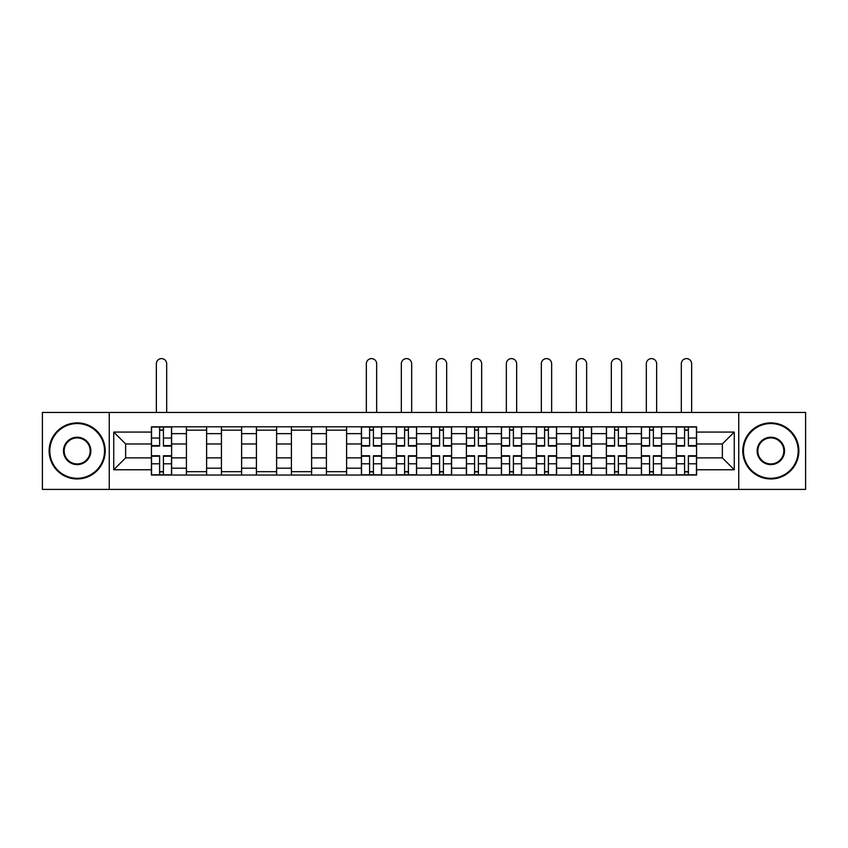 <?xml version="1.0" encoding="UTF-8"?>
<svg xmlns="http://www.w3.org/2000/svg" width="848" height="848" viewBox="0 0 848 848"><rect width="100%" height="100%" fill="white"/><g stroke="black" fill="none" stroke-linecap="round" stroke-linejoin="round"><path stroke-width="1.27" d="M738.746 489.391L805.6 489.391L805.6 412.446L42.4 412.446L42.4 489.391L738.746 489.391L738.746 412.446M186.422 475.039L186.422 433.646L171.614 433.646L171.614 475.039M171.614 433.646L171.614 426.809M186.422 433.646L186.422 426.809M206.615 426.809L206.615 475.039M221.423 475.039L221.423 426.809M241.616 426.809L241.616 475.039M256.414 475.039L256.414 426.809M276.607 426.809L276.607 475.039M291.415 475.039L291.415 426.809M311.608 426.809L311.608 475.039M326.416 475.039L326.416 426.809M346.599 426.809L346.599 475.039M361.407 475.039L361.407 426.809M381.6 426.809L381.6 475.039M396.408 475.039L396.408 426.809M416.601 426.809L416.601 475.039M431.399 475.039L431.399 426.809M451.592 426.809L451.592 475.039M466.4 475.039L466.4 426.809M486.593 426.809L486.593 475.039M501.401 475.039L501.401 426.809M521.584 426.809L521.584 475.039M536.392 475.039L536.392 426.809M556.585 426.809L556.585 475.039M571.393 475.039L571.393 426.809M591.586 426.809L591.586 475.039M606.384 475.039L606.384 426.809M626.577 426.809L626.577 475.039M641.385 475.039L641.385 426.809M661.578 426.809L661.578 475.039M676.386 475.039L676.386 426.809M676.386 457.878L661.578 457.878M641.385 457.878L626.577 457.878M606.384 457.878L591.586 457.878M571.393 457.878L556.585 457.878M536.392 457.878L521.584 457.878M501.401 457.878L486.593 457.878M466.4 457.878L451.592 457.878M431.399 457.878L416.601 457.878M396.408 457.878L381.6 457.878M361.407 457.878L346.599 457.878M326.416 457.878L311.608 457.878M291.415 457.878L276.607 457.878M256.414 457.878L241.616 457.878M221.423 457.878L206.615 457.878M186.422 457.878L171.614 457.878M676.386 443.97L661.578 443.97M641.385 443.97L626.577 443.97M606.384 443.97L591.586 443.97M571.393 443.97L556.585 443.97M536.392 443.97L521.584 443.97M501.401 443.97L486.593 443.97M466.4 443.97L451.592 443.97M431.399 443.97L416.601 443.97M396.408 443.97L381.6 443.97M361.407 443.97L346.599 443.97M326.416 443.97L311.608 443.97M291.415 443.97L276.607 443.97M256.414 443.97L241.616 443.97M221.423 443.97L206.615 443.97M186.422 443.97L171.614 443.97M125.631 457.878L151.432 457.878L151.432 443.97L125.631 443.97L125.631 457.878L113.738 469.76L113.738 432.077L151.432 432.077L151.432 443.97M696.568 443.97L696.568 457.878L722.369 457.878L722.369 443.97L696.568 443.97L696.568 426.809L151.432 426.809L151.432 432.077M696.568 432.077L734.262 432.077L734.262 469.76L696.568 469.76L696.568 457.878M151.432 457.878L151.432 475.039L696.568 475.039L696.568 469.76M151.432 469.76L113.738 469.76M109.254 489.391L109.254 412.446M163.431 471.668L159.615 471.668M159.615 430.169L163.431 430.169M206.615 471.668L186.422 471.668M186.422 430.169L206.615 430.169M241.616 471.668L221.423 471.668M221.423 430.169L241.616 430.169M276.607 471.668L256.414 471.668M256.414 430.169L276.607 430.169M311.608 471.668L291.415 471.668M291.415 430.169L311.608 430.169M346.599 471.668L326.416 471.668M326.416 430.169L346.599 430.169M373.417 471.668L369.601 471.668M369.601 430.169L373.417 430.169M408.407 471.668L404.591 471.668M404.591 430.169L408.407 430.169M443.409 471.668L439.593 471.668M439.593 430.169L443.409 430.169M478.399 471.668L474.583 471.668M474.583 430.169L478.399 430.169M513.4 471.668L509.584 471.668M509.584 430.169L513.4 430.169M548.391 471.668L544.586 471.668M544.586 430.169L548.391 430.169M583.392 471.668L579.576 471.668M579.576 430.169L583.392 430.169M618.393 471.668L614.577 471.668M614.577 430.169L618.393 430.169M653.384 471.668L649.568 471.668M649.568 430.169L653.384 430.169M688.385 471.668L684.569 471.668M684.569 430.169L688.385 430.169M113.738 432.077L125.631 443.97M722.369 457.878L734.262 469.76M722.369 443.97L734.262 432.077M166.685 412.446L166.685 363.76A5.162 5.162 0 0 0 161.523 358.609A5.162 5.162 0 0 0 156.361 363.76L156.361 412.446M163.431 446.101L163.431 427.032L171.508 427.032L171.508 446.101L163.431 446.101M159.615 429.947L163.431 429.947M159.615 427.032L151.538 427.032L151.538 446.101L159.615 446.101L159.615 427.032L163.431 427.032M159.615 455.747L159.615 474.816L151.538 474.816L151.538 455.747L159.615 455.747M163.431 471.901L159.615 471.901M163.431 474.816L171.508 474.816L171.508 455.747L163.431 455.747L163.431 474.816L159.615 474.816M77.168 478.293A27.369 27.369 0 0 0 104.537 450.924A27.369 27.369 0 0 0 77.168 423.555A27.369 27.369 0 0 0 49.799 450.924A27.369 27.369 0 0 0 77.168 478.293M77.168 422.876A28.048 28.048 0 0 1 105.216 450.924A28.048 28.048 0 0 1 77.168 478.961A28.048 28.048 0 0 1 49.131 450.924A28.048 28.048 0 0 1 77.168 422.876M77.168 464.609A13.685 13.685 0 0 1 63.483 450.924A13.685 13.685 0 0 1 77.168 437.239A13.685 13.685 0 0 1 90.853 450.924A13.685 13.685 0 0 1 77.168 464.609M77.168 437.907A13.017 13.017 0 0 0 64.162 450.924A13.017 13.017 0 0 0 77.168 463.93A13.017 13.017 0 0 0 90.185 450.924A13.017 13.017 0 0 0 77.168 437.907M770.832 478.293A27.369 27.369 0 0 0 798.201 450.924A27.369 27.369 0 0 0 770.832 423.555A27.369 27.369 0 0 0 743.463 450.924A27.369 27.369 0 0 0 770.832 478.293M770.832 422.876A28.048 28.048 0 0 1 798.869 450.924A28.048 28.048 0 0 1 770.832 478.961A28.048 28.048 0 0 1 742.784 450.924A28.048 28.048 0 0 1 770.832 422.876M770.832 464.609A13.685 13.685 0 0 1 757.147 450.924A13.685 13.685 0 0 1 770.832 437.239A13.685 13.685 0 0 1 784.517 450.924A13.685 13.685 0 0 1 770.832 464.609M770.832 437.907A13.017 13.017 0 0 0 757.815 450.924A13.017 13.017 0 0 0 770.832 463.93A13.017 13.017 0 0 0 783.838 450.924A13.017 13.017 0 0 0 770.832 437.907M376.66 412.446L376.66 363.76A5.162 5.162 0 0 0 371.509 358.609A5.162 5.162 0 0 0 366.347 363.76L366.347 412.446M373.417 446.101L373.417 427.032L381.483 427.032L381.483 446.101L373.417 446.101M369.601 429.947L373.417 429.947M369.601 427.032L361.524 427.032L361.524 446.101L369.601 446.101L369.601 427.032L373.417 427.032M369.601 455.747L369.601 474.816L361.524 474.816L361.524 455.747L369.601 455.747M373.417 471.901L369.601 471.901M373.417 474.816L381.483 474.816L381.483 455.747L373.417 455.747L373.417 474.816L369.601 474.816M411.662 412.446L411.662 363.76A5.162 5.162 0 0 0 406.499 358.609A5.162 5.162 0 0 0 401.337 363.76L401.337 412.446M408.407 446.101L408.407 427.032L416.485 427.032L416.485 446.101L408.407 446.101M404.591 429.947L408.407 429.947M404.591 427.032L396.514 427.032L396.514 446.101L404.591 446.101L404.591 427.032L408.407 427.032M446.663 412.446L446.663 363.76A5.162 5.162 0 0 0 441.501 358.609A5.162 5.162 0 0 0 436.338 363.76L436.338 412.446M443.409 446.101L443.409 427.032L451.486 427.032L451.486 446.101L443.409 446.101M439.593 429.947L443.409 429.947M439.593 427.032L431.515 427.032L431.515 446.101L439.593 446.101L439.593 427.032L443.409 427.032M481.653 412.446L481.653 363.76A5.162 5.162 0 0 0 476.491 358.609A5.162 5.162 0 0 0 471.34 363.76L471.34 412.446M478.399 446.101L478.399 427.032L486.476 427.032L486.476 446.101L478.399 446.101M474.583 429.947L478.399 429.947M474.583 427.032L466.517 427.032L466.517 446.101L474.583 446.101L474.583 427.032L478.399 427.032M516.655 412.446L516.655 363.76A5.162 5.162 0 0 0 511.492 358.609A5.162 5.162 0 0 0 506.33 363.76L506.33 412.446M513.4 446.101L513.4 427.032L521.478 427.032L521.478 446.101L513.4 446.101M509.584 429.947L513.4 429.947M509.584 427.032L501.507 427.032L501.507 446.101L509.584 446.101L509.584 427.032L513.4 427.032M551.645 412.446L551.645 363.76A5.162 5.162 0 0 0 546.494 358.609A5.162 5.162 0 0 0 541.331 363.76L541.331 412.446M548.391 446.101L548.391 427.032L556.468 427.032L556.468 446.101L548.391 446.101M544.586 429.947L548.391 429.947M544.586 427.032L536.508 427.032L536.508 446.101L544.586 446.101L544.586 427.032L548.391 427.032M586.646 412.446L586.646 363.76A5.162 5.162 0 0 0 581.484 358.609A5.162 5.162 0 0 0 576.322 363.76L576.322 412.446M583.392 446.101L583.392 427.032L591.469 427.032L591.469 446.101L583.392 446.101M579.576 429.947L583.392 429.947M579.576 427.032L571.499 427.032L571.499 446.101L579.576 446.101L579.576 427.032L583.392 427.032M621.648 412.446L621.648 363.76A5.162 5.162 0 0 0 616.485 358.609A5.162 5.162 0 0 0 611.323 363.76L611.323 412.446M618.393 446.101L618.393 427.032L626.471 427.032L626.471 446.101L618.393 446.101M614.577 429.947L618.393 429.947M614.577 427.032L606.5 427.032L606.5 446.101L614.577 446.101L614.577 427.032L618.393 427.032M656.638 412.446L656.638 363.76A5.162 5.162 0 0 0 651.476 358.609A5.162 5.162 0 0 0 646.324 363.76L646.324 412.446M653.384 446.101L653.384 427.032L661.461 427.032L661.461 446.101L653.384 446.101M649.568 429.947L653.384 429.947M649.568 427.032L641.501 427.032L641.501 446.101L649.568 446.101L649.568 427.032L653.384 427.032M404.591 455.747L404.591 474.816L396.514 474.816L396.514 455.747L404.591 455.747M408.407 471.901L404.591 471.901M408.407 474.816L416.485 474.816L416.485 455.747L408.407 455.747L408.407 474.816L404.591 474.816M439.593 455.747L439.593 474.816L431.515 474.816L431.515 455.747L439.593 455.747M443.409 471.901L439.593 471.901M443.409 474.816L451.486 474.816L451.486 455.747L443.409 455.747L443.409 474.816L439.593 474.816M474.583 455.747L474.583 474.816L466.517 474.816L466.517 455.747L474.583 455.747M478.399 471.901L474.583 471.901M478.399 474.816L486.476 474.816L486.476 455.747L478.399 455.747L478.399 474.816L474.583 474.816M509.584 455.747L509.584 474.816L501.507 474.816L501.507 455.747L509.584 455.747M513.4 471.901L509.584 471.901M513.4 474.816L521.478 474.816L521.478 455.747L513.4 455.747L513.4 474.816L509.584 474.816M544.586 455.747L544.586 474.816L536.508 474.816L536.508 455.747L544.586 455.747M548.391 471.901L544.586 471.901M548.391 474.816L556.468 474.816L556.468 455.747L548.391 455.747L548.391 474.816L544.586 474.816M579.576 455.747L579.576 474.816L571.499 474.816L571.499 455.747L579.576 455.747M583.392 471.901L579.576 471.901M583.392 474.816L591.469 474.816L591.469 455.747L583.392 455.747L583.392 474.816L579.576 474.816M614.577 455.747L614.577 474.816L606.5 474.816L606.5 455.747L614.577 455.747M618.393 471.901L614.577 471.901M618.393 474.816L626.471 474.816L626.471 455.747L618.393 455.747L618.393 474.816L614.577 474.816M649.568 455.747L649.568 474.816L641.501 474.816L641.501 455.747L649.568 455.747M653.384 471.901L649.568 471.901M653.384 474.816L661.461 474.816L661.461 455.747L653.384 455.747L653.384 474.816L649.568 474.816M691.639 412.446L691.639 363.76A5.162 5.162 0 0 0 686.477 358.609A5.162 5.162 0 0 0 681.315 363.76L681.315 412.446M688.385 446.101L688.385 427.032L696.462 427.032L696.462 446.101L688.385 446.101M684.569 429.947L688.385 429.947M684.569 427.032L676.492 427.032L676.492 446.101L684.569 446.101L684.569 427.032L688.385 427.032M684.569 455.747L684.569 474.816L676.492 474.816L676.492 455.747L684.569 455.747M688.385 471.901L684.569 471.901M688.385 474.816L696.462 474.816L696.462 455.747L688.385 455.747L688.385 474.816L684.569 474.816M641.385 433.646L626.577 433.646M606.384 433.646L591.586 433.646M571.393 433.646L556.585 433.646M536.392 433.646L521.584 433.646M501.401 433.646L486.593 433.646M466.4 433.646L451.592 433.646M431.399 433.646L416.601 433.646M396.408 433.646L381.6 433.646M361.407 433.646L346.599 433.646M326.416 433.646L311.608 433.646M291.415 433.646L276.607 433.646M256.414 433.646L241.616 433.646M221.423 433.646L206.615 433.646M676.386 433.646L661.578 433.646M641.385 468.191L626.577 468.191M606.384 468.191L591.586 468.191M571.393 468.191L556.585 468.191M536.392 468.191L521.584 468.191M501.401 468.191L486.593 468.191M466.4 468.191L451.592 468.191M431.399 468.191L416.601 468.191M396.408 468.191L381.6 468.191M361.407 468.191L346.599 468.191M326.416 468.191L311.608 468.191M291.415 468.191L276.607 468.191M256.414 468.191L241.616 468.191M221.423 468.191L206.615 468.191M186.422 468.191L171.614 468.191M676.386 468.191L661.578 468.191M163.431 445.624L171.508 445.624M163.431 438.045L171.508 438.045M151.538 445.624L159.615 445.624M151.538 438.045L159.615 438.045M159.615 456.213L151.538 456.213M159.615 463.792L151.538 463.792M171.508 456.213L163.431 456.213M171.508 463.792L163.431 463.792M373.417 445.624L381.483 445.624M373.417 438.045L381.483 438.045M361.524 445.624L369.601 445.624M361.524 438.045L369.601 438.045M369.601 456.213L361.524 456.213M369.601 463.792L361.524 463.792M381.483 456.213L373.417 456.213M381.483 463.792L373.417 463.792M408.407 445.624L416.485 445.624M408.407 438.045L416.485 438.045M396.514 445.624L404.591 445.624M396.514 438.045L404.591 438.045M443.409 445.624L451.486 445.624M443.409 438.045L451.486 438.045M431.515 445.624L439.593 445.624M431.515 438.045L439.593 438.045M478.399 445.624L486.476 445.624M478.399 438.045L486.476 438.045M466.517 445.624L474.583 445.624M466.517 438.045L474.583 438.045M513.4 445.624L521.478 445.624M513.4 438.045L521.478 438.045M501.507 445.624L509.584 445.624M501.507 438.045L509.584 438.045M548.391 445.624L556.468 445.624M548.391 438.045L556.468 438.045M536.508 445.624L544.586 445.624M536.508 438.045L544.586 438.045M583.392 445.624L591.469 445.624M583.392 438.045L591.469 438.045M571.499 445.624L579.576 445.624M571.499 438.045L579.576 438.045M618.393 445.624L626.471 445.624M618.393 438.045L626.471 438.045M606.5 445.624L614.577 445.624M606.5 438.045L614.577 438.045M653.384 445.624L661.461 445.624M653.384 438.045L661.461 438.045M641.501 445.624L649.568 445.624M641.501 438.045L649.568 438.045M404.591 456.213L396.514 456.213M404.591 463.792L396.514 463.792M416.485 456.213L408.407 456.213M416.485 463.792L408.407 463.792M439.593 456.213L431.515 456.213M439.593 463.792L431.515 463.792M451.486 456.213L443.409 456.213M451.486 463.792L443.409 463.792M474.583 456.213L466.517 456.213M474.583 463.792L466.517 463.792M486.476 456.213L478.399 456.213M486.476 463.792L478.399 463.792M509.584 456.213L501.507 456.213M509.584 463.792L501.507 463.792M521.478 456.213L513.4 456.213M521.478 463.792L513.4 463.792M544.586 456.213L536.508 456.213M544.586 463.792L536.508 463.792M556.468 456.213L548.391 456.213M556.468 463.792L548.391 463.792M579.576 456.213L571.499 456.213M579.576 463.792L571.499 463.792M591.469 456.213L583.392 456.213M591.469 463.792L583.392 463.792M614.577 456.213L606.5 456.213M614.577 463.792L606.5 463.792M626.471 456.213L618.393 456.213M626.471 463.792L618.393 463.792M649.568 456.213L641.501 456.213M649.568 463.792L641.501 463.792M661.461 456.213L653.384 456.213M661.461 463.792L653.384 463.792M688.385 445.624L696.462 445.624M688.385 438.045L696.462 438.045M676.492 445.624L684.569 445.624M676.492 438.045L684.569 438.045M684.569 456.213L676.492 456.213M684.569 463.792L676.492 463.792M696.462 456.213L688.385 456.213M696.462 463.792L688.385 463.792"/></g></svg>
